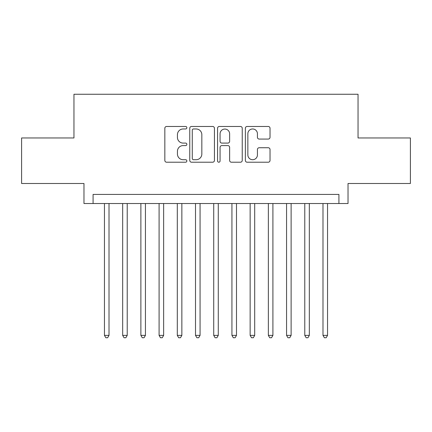 <?xml version="1.0" encoding="UTF-8"?>
<svg xmlns="http://www.w3.org/2000/svg" width="432" height="432" viewBox="0 0 432 432"><rect width="100%" height="100%" fill="white"/><g stroke="black" fill="none" stroke-linecap="round" stroke-linejoin="round"><path stroke-width="0.65" d="M186.862 127.715A1.253 1.253 0 0 0 185.614 126.468L166.622 126.468A1.787 1.787 0 0 0 164.835 128.255L164.835 160.429A1.787 1.787 0 0 0 166.622 162.216L185.614 162.216A1.253 1.253 0 0 0 186.862 160.963A1.253 1.253 0 0 0 185.614 159.716L183.157 159.716A5.719 5.719 0 0 1 177.433 153.992L177.433 151.313A5.719 5.719 0 0 1 183.157 145.589L185.614 145.589A1.253 1.253 0 0 0 186.862 144.342A1.253 1.253 0 0 0 185.614 143.089L183.157 143.089A5.719 5.719 0 0 1 177.433 137.371L177.433 134.687A5.719 5.719 0 0 1 183.157 128.968L185.614 128.968A1.253 1.253 0 0 0 186.862 127.715M268.24 139.066A1.787 1.787 0 0 0 270.027 137.279L270.027 128.255A1.787 1.787 0 0 0 268.24 126.468L247.147 126.468A1.787 1.787 0 0 0 245.36 128.255L245.36 160.429A1.787 1.787 0 0 0 247.147 162.216L268.24 162.216A1.787 1.787 0 0 0 270.027 160.429L270.027 149.526A1.787 1.787 0 0 0 268.24 147.739L259.211 147.739A1.787 1.787 0 0 0 257.423 149.526L257.423 154.931A4.779 4.779 0 0 1 252.644 159.716A4.779 4.779 0 0 1 247.86 154.931L247.86 133.747A4.779 4.779 0 0 1 252.644 128.968A4.779 4.779 0 0 1 257.423 133.747L257.423 137.279A1.787 1.787 0 0 0 259.211 139.066L268.24 139.066M338.92 203.526L348.03 203.526L348.03 183.492L410.4 183.492L410.4 137.965L358.042 137.965L358.042 94.262L73.958 94.262L73.958 137.965L21.6 137.965L21.6 183.492L83.97 183.492L83.97 203.526L338.92 203.526L338.92 194.422L93.08 194.422L93.08 203.526M214.434 128.255A1.787 1.787 0 0 0 212.647 126.468L191.554 126.468A1.787 1.787 0 0 0 189.767 128.255L189.767 160.429A1.787 1.787 0 0 0 191.554 162.216L212.647 162.216A1.787 1.787 0 0 0 214.434 160.429L214.434 128.255M219.353 126.468L240.446 126.468A1.787 1.787 0 0 1 242.233 128.255L242.233 160.429A1.787 1.787 0 0 1 240.446 162.216L231.417 162.216A1.787 1.787 0 0 1 229.63 160.429L229.63 147.377A1.787 1.787 0 0 0 227.842 145.589L221.854 145.589A1.787 1.787 0 0 0 220.066 147.377L220.066 160.963A1.253 1.253 0 0 1 218.813 162.216A1.253 1.253 0 0 1 217.566 160.963L217.566 128.255A1.787 1.787 0 0 1 219.353 126.468M193.52 128.968A1.253 1.253 0 0 0 192.272 130.221L192.272 158.463A1.253 1.253 0 0 0 193.52 159.716L196.112 159.716A5.719 5.719 0 0 0 201.836 153.992L201.836 134.687A5.719 5.719 0 0 0 196.112 128.968L193.52 128.968M229.63 133.839A4.779 4.779 0 0 0 224.851 129.06A4.779 4.779 0 0 0 220.066 133.839L220.066 141.302A1.787 1.787 0 0 0 221.854 143.089L227.842 143.089A1.787 1.787 0 0 0 229.63 141.302L229.63 133.839M104.458 203.526L104.458 335.372L109.01 335.372L109.01 203.526M109.01 335.372L107.644 337.738L105.824 337.738L104.458 335.372M122.672 203.526L122.672 335.372L127.224 335.372L127.224 203.526M127.224 335.372L125.858 337.738L124.038 337.738L122.672 335.372M140.881 203.526L140.881 335.372L145.433 335.372L145.433 203.526M145.433 335.372L144.067 337.738L142.247 337.738L140.881 335.372M159.089 203.526L159.089 335.372L163.642 335.372L163.642 203.526M163.642 335.372L162.281 337.738L160.456 337.738L159.089 335.372M177.304 203.526L177.304 335.372L181.856 335.372L181.856 203.526M181.856 335.372L180.49 337.738L178.67 337.738L177.304 335.372M195.512 203.526L195.512 335.372L200.065 335.372L200.065 203.526M200.065 335.372L198.698 337.738L196.879 337.738L195.512 335.372M213.721 203.526L213.721 335.372L218.279 335.372L218.279 203.526M218.279 335.372L216.913 337.738L215.087 337.738L213.721 335.372M231.935 203.526L231.935 335.372L236.488 335.372L236.488 203.526M236.488 335.372L235.121 337.738L233.302 337.738L231.935 335.372M250.144 203.526L250.144 335.372L254.696 335.372L254.696 203.526M254.696 335.372L253.33 337.738L251.51 337.738L250.144 335.372M268.358 203.526L268.358 335.372L272.911 335.372L272.911 203.526M272.911 335.372L271.544 337.738L269.719 337.738L268.358 335.372M286.567 203.526L286.567 335.372L291.119 335.372L291.119 203.526M291.119 335.372L289.753 337.738L287.933 337.738L286.567 335.372M304.776 203.526L304.776 335.372L309.328 335.372L309.328 203.526M309.328 335.372L307.962 337.738L306.142 337.738L304.776 335.372M322.99 203.526L322.99 335.372L327.542 335.372L327.542 203.526M327.542 335.372L326.176 337.738L324.356 337.738L322.99 335.372"/></g></svg>
